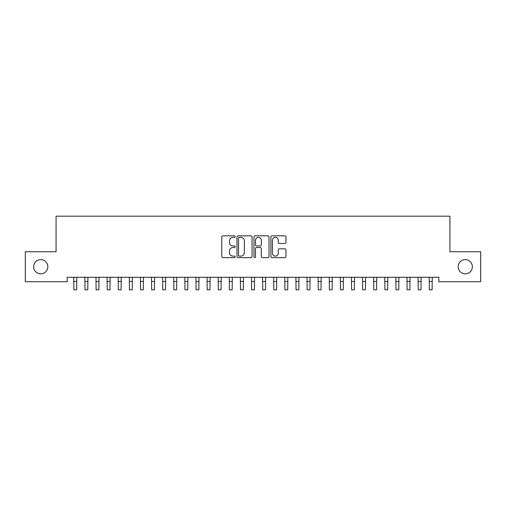 <?xml version="1.0" encoding="UTF-8"?>
<svg xmlns="http://www.w3.org/2000/svg" width="506" height="506" viewBox="0 0 506 506"><rect width="100%" height="100%" fill="white"/><g stroke="black" fill="none" stroke-linecap="round" stroke-linejoin="round"><path stroke-width="0.76" d="M235.227 236.599A0.765 0.765 0 0 0 234.468 235.84L222.88 235.84A1.088 1.088 0 0 0 221.792 236.928L221.792 256.555A1.088 1.088 0 0 0 222.88 257.643L234.468 257.643A0.765 0.765 0 0 0 235.227 256.884A0.765 0.765 0 0 0 234.468 256.118L232.969 256.118A3.491 3.491 0 0 1 229.477 252.627L229.477 250.995A3.491 3.491 0 0 1 232.969 247.504L234.468 247.504A0.765 0.765 0 0 0 235.227 246.738A0.765 0.765 0 0 0 234.468 245.979L232.969 245.979A3.491 3.491 0 0 1 229.477 242.488L229.477 240.856A3.491 3.491 0 0 1 232.969 237.365L234.468 237.365A0.765 0.765 0 0 0 235.227 236.599M458.151 266.732A7.109 7.109 0 0 0 465.261 273.841A7.109 7.109 0 0 0 472.37 266.732A7.109 7.109 0 0 0 465.261 259.629A7.109 7.109 0 0 0 458.151 266.732M33.63 266.732A7.109 7.109 0 0 0 40.739 273.841A7.109 7.109 0 0 0 47.849 266.732A7.109 7.109 0 0 0 40.739 259.629A7.109 7.109 0 0 0 33.63 266.732M284.865 243.525A1.088 1.088 0 0 0 285.953 242.437L285.953 236.928A1.088 1.088 0 0 0 284.865 235.84L272 235.84A1.088 1.088 0 0 0 270.906 236.928L270.906 256.555A1.088 1.088 0 0 0 272 257.643L284.865 257.643A1.088 1.088 0 0 0 285.953 256.555L285.953 249.901A1.088 1.088 0 0 0 284.865 248.813L279.356 248.813A1.088 1.088 0 0 0 278.268 249.901L278.268 253.202A2.916 2.916 0 0 1 275.353 256.118A2.916 2.916 0 0 1 272.437 253.202L272.437 240.28A2.916 2.916 0 0 1 275.353 237.365A2.916 2.916 0 0 1 278.268 240.28L278.268 242.437A1.088 1.088 0 0 0 279.356 243.525L284.865 243.525M438.828 277.288L67.171 277.288L67.171 281.728L25.3 281.728L25.3 251.741L56.065 251.741L56.065 216.195L449.935 216.195L449.935 251.741L480.7 251.741L480.7 281.728L438.828 281.728L438.828 277.288M252.045 236.928A1.088 1.088 0 0 0 250.957 235.84L238.092 235.84A1.088 1.088 0 0 0 236.998 236.928L236.998 256.555A1.088 1.088 0 0 0 238.092 257.643L250.957 257.643A1.088 1.088 0 0 0 252.045 256.555L252.045 236.928M255.043 235.84L267.908 235.84A1.088 1.088 0 0 1 269.002 236.928L269.002 256.555A1.088 1.088 0 0 1 267.908 257.643L262.405 257.643A1.088 1.088 0 0 1 261.311 256.555L261.311 248.591A1.088 1.088 0 0 0 260.223 247.504L256.574 247.504A1.088 1.088 0 0 0 255.479 248.591L255.479 256.884A0.765 0.765 0 0 1 254.714 257.643A0.765 0.765 0 0 1 253.955 256.884L253.955 236.928A1.088 1.088 0 0 1 255.043 235.84M239.287 237.365A0.765 0.765 0 0 0 238.528 238.13L238.528 255.353A0.765 0.765 0 0 0 239.287 256.118L240.869 256.118A3.491 3.491 0 0 0 244.36 252.627L244.36 240.856A3.491 3.491 0 0 0 240.869 237.365L239.287 237.365M261.311 240.337A2.916 2.916 0 0 0 258.395 237.422A2.916 2.916 0 0 0 255.479 240.337L255.479 244.885A1.088 1.088 0 0 0 256.574 245.979L260.223 245.979A1.088 1.088 0 0 0 261.311 244.885L261.311 240.337M73.756 277.288L73.895 289.805L76.672 289.805L76.811 277.288M84.863 277.288L85.002 289.805L87.778 289.805L87.917 277.288M95.969 277.288L96.108 289.805L98.885 289.805L99.024 277.288M107.076 277.288L107.215 289.805L109.992 289.805L110.137 277.288M118.183 277.288L118.322 289.805L121.098 289.805L121.244 277.288M129.289 277.288L129.428 289.805L132.205 289.805L132.351 277.288M140.396 277.288L140.541 289.805L143.318 289.805L143.457 277.288M151.503 277.288L151.648 289.805L154.425 289.805L154.564 277.288M162.609 277.288L162.755 289.805L165.532 289.805L165.671 277.288M173.722 277.288L173.862 289.805L176.638 289.805L176.777 277.288M184.829 277.288L184.968 289.805L187.745 289.805L187.884 277.288M195.936 277.288L196.075 289.805L198.852 289.805L198.991 277.288M207.043 277.288L207.182 289.805L209.958 289.805L210.098 277.288M218.149 277.288L218.288 289.805L221.065 289.805L221.204 277.288M229.256 277.288L229.395 289.805L232.172 289.805L232.317 277.288M240.363 277.288L240.502 289.805L243.278 289.805L243.424 277.288M251.469 277.288L251.608 289.805L254.391 289.805L254.531 277.288M262.576 277.288L262.722 289.805L265.498 289.805L265.637 277.288M273.683 277.288L273.828 289.805L276.605 289.805L276.744 277.288M284.796 277.288L284.935 289.805L287.712 289.805L287.851 277.288M295.902 277.288L296.042 289.805L298.818 289.805L298.957 277.288M307.009 277.288L307.148 289.805L309.925 289.805L310.064 277.288M318.116 277.288L318.255 289.805L321.032 289.805L321.171 277.288M329.223 277.288L329.362 289.805L332.138 289.805L332.278 277.288M340.329 277.288L340.468 289.805L343.245 289.805L343.391 277.288M351.436 277.288L351.575 289.805L354.352 289.805L354.497 277.288M362.543 277.288L362.682 289.805L365.458 289.805L365.604 277.288M373.649 277.288L373.795 289.805L376.572 289.805L376.711 277.288M384.756 277.288L384.902 289.805L387.678 289.805L387.817 277.288M395.863 277.288L396.008 289.805L398.785 289.805L398.924 277.288M406.976 277.288L407.115 289.805L409.892 289.805L410.031 277.288M418.082 277.288L418.222 289.805L420.998 289.805L421.137 277.288M429.189 277.288L429.328 289.805L432.105 289.805L432.244 277.288M73.895 281.475L76.672 281.475M85.002 281.475L87.778 281.475M96.108 281.475L98.885 281.475M107.215 281.475L109.992 281.475M118.322 281.475L121.098 281.475M129.428 281.475L132.205 281.475M140.541 281.475L143.318 281.475M151.648 281.475L154.425 281.475M162.755 281.475L165.532 281.475M173.862 281.475L176.638 281.475M184.968 281.475L187.745 281.475M196.075 281.475L198.852 281.475M207.182 281.475L209.958 281.475M218.288 281.475L221.065 281.475M229.395 281.475L232.172 281.475M240.502 281.475L243.278 281.475M251.608 281.475L254.391 281.475M262.722 281.475L265.498 281.475M273.828 281.475L276.605 281.475M284.935 281.475L287.712 281.475M296.042 281.475L298.818 281.475M307.148 281.475L309.925 281.475M318.255 281.475L321.032 281.475M329.362 281.475L332.138 281.475M340.468 281.475L343.245 281.475M351.575 281.475L354.352 281.475M362.682 281.475L365.458 281.475M373.795 281.475L376.572 281.475M384.902 281.475L387.678 281.475M396.008 281.475L398.785 281.475M407.115 281.475L409.892 281.475M418.222 281.475L420.998 281.475M429.328 281.475L432.105 281.475"/></g></svg>
